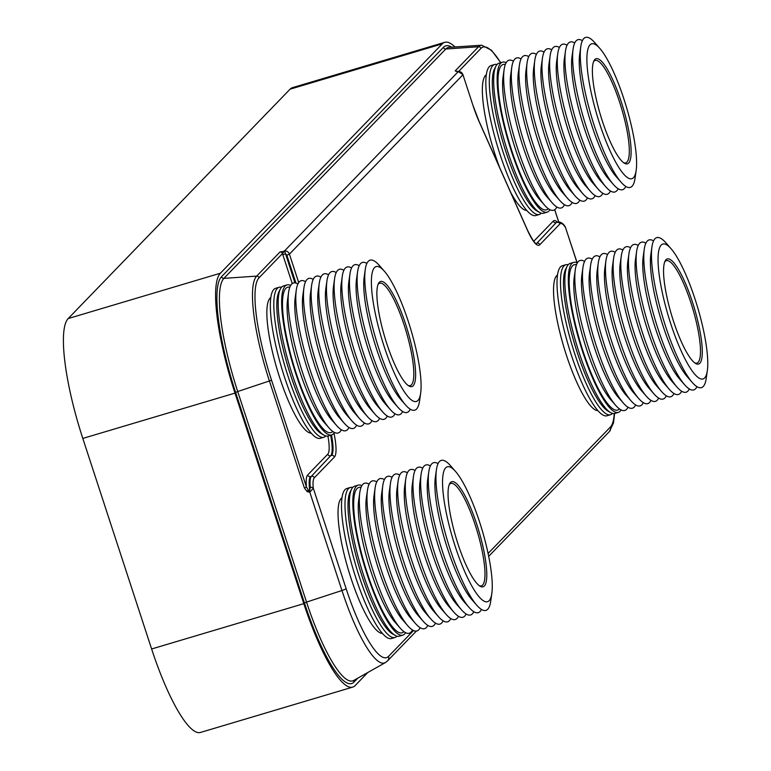 <?xml version="1.0" encoding="UTF-8"?>
<svg xmlns="http://www.w3.org/2000/svg" width="771" height="771" viewBox="0 0 771 771"><rect width="100%" height="100%" fill="white"/><g stroke="black" fill="none" stroke-linecap="round" stroke-linejoin="round"><path stroke-width="1.16" d="M500.639 62.711A91.402 19.824 73.4 0 0 480.95 48.39A2.323 2.255 -135.9 0 0 478.55 46.752L455.15 70.942L458.36 71.558L284.605 250.874L294.927 282.861M565.721 228.158L565.509 227.503A28.816 6.245 73.4 0 0 559.919 223.937L539.816 244.715A36.247 7.864 -106.6 0 1 527.489 230.298L479.244 121.914A44.149 9.57 -106.6 0 1 473.047 105.646L462.957 74.748L289.414 254.141L286.841 255.201L285.395 253.707L282.822 254.767L282.456 253.563L284.605 250.874A4.645 4.501 44.1 0 1 289.414 254.141L298.705 282.562M284.094 250.912L284.191 251.356A2.323 1.85 -179.7 0 0 284.451 251.336L280.056 251.934L256.666 276.114A93.677 20.316 73.4 0 0 269.474 381.163L304.381 487.966L307.195 491.686L309.807 492.197L309.711 489.999A2.323 1.33 -7.7 0 1 308.024 490.115L307.195 491.686M280.056 251.934A2.323 2.255 -135.9 0 1 282.456 253.563L259.066 277.753A91.402 19.824 73.4 0 0 271.565 380.248L306.473 487.06L304.381 487.966M327.906 436.029A31.601 6.852 -106.6 0 1 327.771 454.196L307.668 474.975A33.461 7.257 73.4 0 0 306.473 487.06L309.566 492.264M454.938 46.964A106.89 23.178 73.4 0 0 444.722 42.318A106.89 23.178 73.4 0 0 442.255 43.87L220.371 273.233A106.89 23.178 73.4 0 0 234.991 393.104L303.813 603.654A106.89 23.178 73.4 0 0 352.675 687.125A106.89 23.178 73.4 0 0 355.142 685.573L367.767 672.524M333.968 433.138A36.247 7.864 -106.6 0 1 334.421 457.03L314.317 477.808A28.816 6.245 73.4 0 0 313.296 488.216L309.807 492.197L341.948 590.519A4.645 0.549 -18.1 0 0 346.131 588.697A88.299 19.15 73.4 0 0 388.545 656.372L413.526 630.543M346.131 588.697L313.296 488.216A2.323 1.494 174.1 0 0 310.318 487.513L309.711 489.999A31.139 6.756 73.4 0 1 310.559 476.517A2.323 2.255 -135.9 0 1 307.668 474.975M444.722 42.318L292.537 87.643A106.89 23.178 73.4 0 0 290.069 89.195L68.185 318.558A106.89 23.178 73.4 0 0 82.805 438.429L151.617 648.98A106.89 23.178 73.4 0 0 200.489 732.45L352.675 687.125M670.992 248.628A70.392 15.266 -106.6 0 0 661.2 245.062A70.392 15.266 73.4 0 0 670.828 323.993A70.392 15.266 73.4 0 0 704.636 377.935A70.392 15.266 -106.6 0 0 707.335 370.649L706.226 378.407A78.257 16.972 -106.6 0 1 703.229 386.502A78.257 16.972 73.4 0 1 692.348 382.541A78.257 16.972 73.4 0 1 662.819 317.488A78.257 16.972 73.4 0 1 651.948 246.874A78.257 16.972 73.4 0 1 654.945 238.779A78.257 16.972 -106.6 0 1 665.826 242.74L670.992 248.628A70.392 15.266 -106.6 0 1 697.553 307.147A70.392 15.266 -106.6 0 1 707.335 370.649M699.837 363.257A54.837 11.893 -106.6 0 1 695.644 363.498A54.837 11.893 -106.6 0 1 671.522 314.896A54.837 11.893 -106.6 0 1 665.122 261.003A54.837 11.893 -106.6 0 1 665.999 259.74A54.837 11.893 -106.6 0 1 692.339 301.76A54.837 11.893 -106.6 0 1 699.837 363.257M651.948 246.874L650.84 254.632A70.392 15.266 73.4 0 0 660.622 318.144A70.392 15.266 73.4 0 0 687.183 376.653L692.348 382.541M653.548 240.889A78.257 16.972 -106.6 0 0 647.283 241.063A78.257 16.972 73.4 0 0 644.277 249.158A78.257 16.972 73.4 0 0 655.157 319.763A78.257 16.972 73.4 0 0 684.687 384.816A78.257 16.972 73.4 0 0 695.567 388.786A78.257 16.972 -106.6 0 0 696.965 386.676M644.277 249.158L643.178 256.916A70.392 15.266 73.4 0 0 652.96 320.418A70.392 15.266 73.4 0 0 679.521 378.937L684.687 384.816M645.886 243.173A78.257 16.972 -106.6 0 0 639.612 243.347A78.257 16.972 73.4 0 0 636.615 251.442A78.257 16.972 73.4 0 0 647.495 322.047A78.257 16.972 73.4 0 0 677.015 387.1A78.257 16.972 73.4 0 0 687.905 391.07A78.257 16.972 -106.6 0 0 689.303 388.96M636.615 251.442L635.516 259.201A70.392 15.266 73.4 0 0 645.298 322.702A70.392 15.266 73.4 0 0 671.849 381.221L677.015 387.1M638.215 245.457A78.257 16.972 -106.6 0 0 631.95 245.621A78.257 16.972 73.4 0 0 628.953 253.726A78.257 16.972 73.4 0 0 639.834 324.331A78.257 16.972 73.4 0 0 669.353 389.384A78.257 16.972 73.4 0 0 680.234 393.355A78.257 16.972 -106.6 0 0 681.631 391.234M628.953 253.726L627.845 261.475A70.392 15.266 73.4 0 0 637.636 324.986A70.392 15.266 73.4 0 0 664.188 383.495L669.353 389.384M630.553 247.742A78.257 16.972 -106.6 0 0 624.288 247.905A78.257 16.972 73.4 0 0 621.291 256.011A78.257 16.972 73.4 0 0 632.162 326.615A78.257 16.972 73.4 0 0 661.691 391.668A78.257 16.972 73.4 0 0 672.572 395.639A78.257 16.972 -106.6 0 0 673.97 393.518M621.291 256.011L620.183 263.759A70.392 15.266 73.4 0 0 629.965 327.27A70.392 15.266 73.4 0 0 656.526 385.779L661.691 391.668M622.891 250.026A78.257 16.972 -106.6 0 0 616.627 250.19A78.257 16.972 73.4 0 0 613.62 258.295A78.257 16.972 73.4 0 0 624.5 328.899A78.257 16.972 73.4 0 0 654.03 393.952A78.257 16.972 73.4 0 0 664.91 397.913A78.257 16.972 -106.6 0 0 666.308 395.802M613.62 258.295L612.521 266.043A70.392 15.266 73.4 0 0 622.303 329.554A70.392 15.266 73.4 0 0 648.864 388.064L654.03 393.952M615.229 252.3A78.257 16.972 -106.6 0 0 608.955 252.474A78.257 16.972 73.4 0 0 605.958 260.569A78.257 16.972 73.4 0 0 616.839 331.183A78.257 16.972 73.4 0 0 646.358 396.236A78.257 16.972 73.4 0 0 657.239 400.197A78.257 16.972 -106.6 0 0 658.646 398.087M605.958 260.569L604.859 268.327A70.392 15.266 73.4 0 0 614.641 331.838A70.392 15.266 73.4 0 0 641.193 390.348L646.358 396.236M607.558 254.584A78.257 16.972 -106.6 0 0 601.293 254.758A78.257 16.972 73.4 0 0 598.296 262.853A78.257 16.972 73.4 0 0 609.177 333.467A78.257 16.972 73.4 0 0 638.696 398.52A78.257 16.972 73.4 0 0 649.577 402.481A78.257 16.972 -106.6 0 0 650.975 400.371M598.296 262.853L597.188 270.611A70.392 15.266 73.4 0 0 606.979 334.113A70.392 15.266 73.4 0 0 633.531 392.632L638.696 398.52M599.896 256.868A78.257 16.972 -106.6 0 0 593.631 257.042A78.257 16.972 73.4 0 0 590.634 265.137A78.257 16.972 73.4 0 0 601.505 335.742A78.257 16.972 73.4 0 0 631.035 400.804A78.257 16.972 73.4 0 0 641.915 404.765A78.257 16.972 -106.6 0 0 643.313 402.655M590.634 265.137L589.526 272.886A70.392 15.266 73.4 0 0 599.308 336.397A70.392 15.266 73.4 0 0 625.869 394.916L631.035 400.804M592.234 259.152A78.257 16.972 -106.6 0 0 585.97 259.316A78.257 16.972 73.4 0 0 582.963 267.412A78.257 16.972 73.4 0 0 593.843 338.026A78.257 16.972 73.4 0 0 623.373 403.088A78.257 16.972 73.4 0 0 634.254 407.049A78.257 16.972 -106.6 0 0 635.651 404.929M582.963 267.412L581.864 275.16A70.392 15.266 73.4 0 0 591.646 338.681A70.392 15.266 73.4 0 0 618.207 397.2L623.373 403.088M584.563 261.436A78.257 16.972 -106.6 0 0 578.298 261.6A78.257 16.972 73.4 0 0 575.301 269.705A78.257 16.972 73.4 0 0 586.182 340.31A78.257 16.972 73.4 0 0 615.701 405.363A78.257 16.972 73.4 0 0 626.582 409.334A78.257 16.972 -106.6 0 0 627.98 407.213M575.301 269.705L574.202 277.454A70.392 15.266 73.4 0 0 583.984 340.965A70.392 15.266 73.4 0 0 610.536 399.474L615.701 405.363M576.486 264.704A75.847 16.451 -106.6 0 0 572.554 265.812A75.847 16.451 73.4 0 0 582.924 350.863A75.847 16.451 73.4 0 0 619.354 408.987A75.847 16.451 -106.6 0 0 619.431 408.9M577.315 262.94A78.257 16.972 -106.6 0 0 573.614 262.4A78.257 16.972 -106.6 0 0 571.812 263.537A78.257 16.972 73.4 0 0 581.074 346.786A78.257 16.972 73.4 0 0 618.294 412.398A78.257 16.972 73.4 0 0 620.096 411.261A78.257 16.972 -106.6 0 0 621.089 409.931M573.614 262.4L570.145 263.431A78.257 16.972 -106.6 0 0 568.333 264.569A78.257 16.972 73.4 0 0 567.09 266.38A78.257 16.972 73.4 0 0 576.216 343.278A78.257 16.972 73.4 0 0 610.642 412.639A78.257 16.972 73.4 0 0 614.815 413.439L618.294 412.398M567.09 266.38L565.663 269.166A75.934 16.47 73.4 0 0 574.52 343.779A75.934 16.47 73.4 0 0 607.924 411.078L610.642 412.639M568.169 264.752A78.257 16.972 -106.6 0 0 565.789 264.723A78.257 16.972 -106.6 0 0 563.987 265.87A78.257 16.972 73.4 0 0 573.248 349.118A78.257 16.972 73.4 0 0 610.468 414.731A78.257 16.972 73.4 0 0 612.27 413.593A78.257 16.972 -106.6 0 0 612.434 413.41M610.468 414.731L606.989 415.771A78.257 16.972 73.4 0 1 569.769 350.15A78.257 16.972 73.4 0 1 560.507 266.901A78.257 16.972 -106.6 0 1 562.31 265.764L565.789 264.723M557.5 275.025A70.874 15.372 -106.6 0 0 556.701 275.681A70.874 15.372 73.4 0 0 564.478 349.099A70.874 15.372 73.4 0 0 597.891 410.644M664.727 261.928A53.45 11.594 -106.6 0 1 665.122 261.446A53.45 11.594 -106.6 0 1 666.356 260.665A53.45 11.594 -106.6 0 1 691.78 305.48A53.45 11.594 -106.6 0 1 698.102 362.331A53.45 11.594 -106.6 0 1 696.868 363.112A53.45 11.594 -106.6 0 1 694.806 362.948M599.819 48.4A70.392 15.266 -106.6 0 0 590.037 44.834A70.392 15.266 73.4 0 0 599.665 123.765A70.392 15.266 73.4 0 0 633.463 177.706A70.392 15.266 -106.6 0 0 636.162 170.42L635.063 178.178A78.257 16.972 -106.6 0 1 632.056 186.274A78.257 16.972 73.4 0 1 621.175 182.313A78.257 16.972 73.4 0 1 591.656 117.259A78.257 16.972 73.4 0 1 580.775 46.655A78.257 16.972 73.4 0 1 583.772 38.55A78.257 16.972 -106.6 0 1 594.653 42.521L599.819 48.4A70.392 15.266 -106.6 0 1 626.38 106.918A70.392 15.266 -106.6 0 1 636.162 170.42M628.664 163.038A54.837 11.893 -106.6 0 1 624.481 163.269A54.837 11.893 -106.6 0 1 600.349 114.667A54.837 11.893 -106.6 0 1 593.959 60.784A54.837 11.893 -106.6 0 1 594.827 59.512A54.837 11.893 -106.6 0 1 621.166 101.541A54.837 11.893 -106.6 0 1 628.664 163.038M580.775 46.655L579.676 54.404A70.392 15.266 73.4 0 0 589.458 117.915A70.392 15.266 73.4 0 0 616.01 176.424L621.175 182.313M582.375 40.661A78.257 16.972 -106.6 0 0 576.11 40.834A78.257 16.972 73.4 0 0 573.113 48.93A78.257 16.972 73.4 0 0 583.984 119.544A78.257 16.972 73.4 0 0 613.514 184.597A78.257 16.972 73.4 0 0 624.394 188.558A78.257 16.972 -106.6 0 0 625.792 186.447M573.113 48.93L572.005 56.688A70.392 15.266 73.4 0 0 581.787 120.189A70.392 15.266 73.4 0 0 608.348 178.708L613.514 184.597M574.713 42.945A78.257 16.972 -106.6 0 0 568.449 43.118A78.257 16.972 73.4 0 0 565.451 51.214A78.257 16.972 73.4 0 0 576.322 121.818A78.257 16.972 73.4 0 0 605.852 186.871A78.257 16.972 73.4 0 0 616.733 190.842A78.257 16.972 -106.6 0 0 618.13 188.731M565.451 51.214L564.343 58.972A70.392 15.266 73.4 0 0 574.125 122.473A70.392 15.266 73.4 0 0 600.686 180.992L605.852 186.871M567.051 45.229A78.257 16.972 -106.6 0 0 560.777 45.402A78.257 16.972 73.4 0 0 557.78 53.498A78.257 16.972 73.4 0 0 568.661 124.102A78.257 16.972 73.4 0 0 598.18 189.155A78.257 16.972 73.4 0 0 609.071 193.126A78.257 16.972 -106.6 0 0 610.468 191.006M557.78 53.498L556.681 61.256A70.392 15.266 73.4 0 0 566.463 124.757A70.392 15.266 73.4 0 0 593.015 183.267L598.18 189.155M559.38 47.513A78.257 16.972 -106.6 0 0 553.115 47.677A78.257 16.972 73.4 0 0 550.118 55.782A78.257 16.972 73.4 0 0 560.999 126.386A78.257 16.972 73.4 0 0 590.519 191.439A78.257 16.972 73.4 0 0 601.399 195.41A78.257 16.972 -106.6 0 0 602.797 193.29M550.118 55.782L549.019 63.53A70.392 15.266 73.4 0 0 558.802 127.042A70.392 15.266 73.4 0 0 585.353 185.551L590.519 191.439M551.718 49.797A78.257 16.972 -106.6 0 0 545.454 49.961A78.257 16.972 73.4 0 0 542.456 58.066A78.257 16.972 73.4 0 0 553.327 128.67A78.257 16.972 73.4 0 0 582.857 193.723A78.257 16.972 73.4 0 0 593.737 197.684A78.257 16.972 -106.6 0 0 595.135 195.574M542.456 58.066L541.348 65.814A70.392 15.266 73.4 0 0 551.13 129.326A70.392 15.266 73.4 0 0 577.691 187.835L582.857 193.723M544.056 52.081A78.257 16.972 -106.6 0 0 537.792 52.245A78.257 16.972 73.4 0 0 534.785 60.35A78.257 16.972 73.4 0 0 545.666 130.954A78.257 16.972 73.4 0 0 575.195 196.007A78.257 16.972 73.4 0 0 586.076 199.968A78.257 16.972 -106.6 0 0 587.473 197.858M534.785 60.35L533.686 68.099A70.392 15.266 73.4 0 0 543.468 131.61A70.392 15.266 73.4 0 0 570.029 190.119L575.195 196.007M536.394 54.355A78.257 16.972 -106.6 0 0 530.12 54.529A78.257 16.972 73.4 0 0 527.123 62.624A78.257 16.972 73.4 0 0 538.004 133.238A78.257 16.972 73.4 0 0 567.523 198.292A78.257 16.972 73.4 0 0 578.404 202.253A78.257 16.972 -106.6 0 0 579.811 200.142M527.123 62.624L526.024 70.383A70.392 15.266 73.4 0 0 535.806 133.894A70.392 15.266 73.4 0 0 562.358 192.403L567.523 198.292M528.723 56.64A78.257 16.972 -106.6 0 0 522.459 56.813A78.257 16.972 73.4 0 0 519.461 64.909A78.257 16.972 73.4 0 0 530.342 135.513A78.257 16.972 73.4 0 0 559.862 200.576A78.257 16.972 73.4 0 0 570.742 204.537A78.257 16.972 -106.6 0 0 572.14 202.426M519.461 64.909L518.353 72.657A70.392 15.266 73.4 0 0 528.135 136.168A70.392 15.266 73.4 0 0 554.696 194.687L559.862 200.576M521.061 58.924A78.257 16.972 -106.6 0 0 514.797 59.097A78.257 16.972 73.4 0 0 511.799 67.183A78.257 16.972 73.4 0 0 522.671 137.797A78.257 16.972 73.4 0 0 552.2 202.86A78.257 16.972 73.4 0 0 563.081 206.821A78.257 16.972 -106.6 0 0 564.478 204.701M511.799 67.183L510.691 74.941A70.392 15.266 73.4 0 0 520.473 138.452A70.392 15.266 73.4 0 0 547.034 196.971L552.2 202.86M513.399 61.208A78.257 16.972 -106.6 0 0 507.135 61.372A78.257 16.972 73.4 0 0 504.128 69.477A78.257 16.972 73.4 0 0 515.009 140.081A78.257 16.972 73.4 0 0 544.528 205.134A78.257 16.972 73.4 0 0 555.419 209.105A78.257 16.972 -106.6 0 0 556.816 206.985M504.128 69.477L503.029 77.225A70.392 15.266 73.4 0 0 512.811 140.736A70.392 15.266 73.4 0 0 539.363 199.246L544.528 205.134M505.323 64.475A75.847 16.451 -106.6 0 0 501.391 65.583A75.847 16.451 73.4 0 0 511.761 150.634A75.847 16.451 73.4 0 0 548.181 208.758A75.847 16.451 -106.6 0 0 548.258 208.671M506.142 62.711A78.257 16.972 -106.6 0 0 502.451 62.172A78.257 16.972 -106.6 0 0 500.639 63.309A78.257 16.972 73.4 0 0 509.901 146.557A78.257 16.972 73.4 0 0 547.121 212.17A78.257 16.972 73.4 0 0 548.923 211.032A78.257 16.972 -106.6 0 0 549.916 209.702M502.451 62.172L498.972 63.203A78.257 16.972 -106.6 0 0 497.16 64.34A78.257 16.972 73.4 0 0 495.917 66.152A78.257 16.972 73.4 0 0 505.044 143.049A78.257 16.972 73.4 0 0 539.469 212.411A78.257 16.972 73.4 0 0 543.642 213.21L547.121 212.17M495.917 66.152L494.49 68.947A75.934 16.47 73.4 0 0 503.347 143.551A75.934 16.47 73.4 0 0 536.761 210.859L539.469 212.411M496.996 64.523A78.257 16.972 -106.6 0 0 494.625 64.504A78.257 16.972 -106.6 0 0 492.814 65.641A78.257 16.972 73.4 0 0 502.075 148.89A78.257 16.972 73.4 0 0 539.295 214.502A78.257 16.972 73.4 0 0 541.097 213.365A78.257 16.972 -106.6 0 0 541.271 213.181M539.295 214.502L535.816 215.543A78.257 16.972 73.4 0 1 498.596 149.921A78.257 16.972 73.4 0 1 489.334 66.672A78.257 16.972 -106.6 0 1 491.146 65.535L494.625 64.504M486.337 74.797A70.874 15.372 -106.6 0 0 485.528 75.452A70.874 15.372 73.4 0 0 499.675 167.635M510.759 192.538A70.874 15.372 73.4 0 0 526.728 210.416M593.554 61.699A53.45 11.594 -106.6 0 1 593.959 61.217A53.45 11.594 -106.6 0 1 595.193 60.437A53.45 11.594 -106.6 0 1 620.607 105.251A53.45 11.594 -106.6 0 1 626.929 162.103A53.45 11.594 -106.6 0 1 625.695 162.883A53.45 11.594 -106.6 0 1 623.643 162.72M384.315 271.161A70.392 15.266 -106.6 0 0 374.533 267.595A70.392 15.266 73.4 0 0 384.16 346.526A70.392 15.266 73.4 0 0 417.959 400.467A70.392 15.266 -106.6 0 0 420.658 393.181L419.559 400.939A78.257 16.972 -106.6 0 1 416.552 409.035A78.257 16.972 73.4 0 1 405.671 405.074A78.257 16.972 73.4 0 1 376.152 340.021A78.257 16.972 73.4 0 1 365.271 269.407A78.257 16.972 73.4 0 1 368.268 261.311A78.257 16.972 -106.6 0 1 379.149 265.272L384.315 271.161A70.392 15.266 -106.6 0 1 410.876 329.68A70.392 15.266 -106.6 0 1 420.658 393.181M413.16 385.789A54.837 11.893 -106.6 0 1 408.977 386.03A54.837 11.893 -106.6 0 1 384.845 337.428A54.837 11.893 -106.6 0 1 378.455 283.545A54.837 11.893 -106.6 0 1 379.322 282.273A54.837 11.893 -106.6 0 1 405.662 324.292A54.837 11.893 -106.6 0 1 413.16 385.789M365.271 269.407L364.172 277.165A70.392 15.266 73.4 0 0 373.954 340.676A70.392 15.266 73.4 0 0 400.506 399.185L405.671 405.074M366.871 263.422A78.257 16.972 -106.6 0 0 360.606 263.595A78.257 16.972 73.4 0 0 357.609 271.691A78.257 16.972 73.4 0 0 368.48 342.305A78.257 16.972 73.4 0 0 398.009 407.348A78.257 16.972 73.4 0 0 408.89 411.319A78.257 16.972 -106.6 0 0 410.288 409.208M357.609 271.691L356.501 279.449A70.392 15.266 73.4 0 0 366.283 342.95A70.392 15.266 73.4 0 0 392.844 401.469L398.009 407.348M359.209 265.706A78.257 16.972 -106.6 0 0 352.945 265.879A78.257 16.972 73.4 0 0 349.947 273.975A78.257 16.972 73.4 0 0 360.818 344.579A78.257 16.972 73.4 0 0 390.348 409.632A78.257 16.972 73.4 0 0 401.228 413.603A78.257 16.972 -106.6 0 0 402.626 411.492M349.947 273.975L348.839 281.733A70.392 15.266 73.4 0 0 358.621 345.235A70.392 15.266 73.4 0 0 385.182 403.753L390.348 409.632M351.547 267.99A78.257 16.972 -106.6 0 0 345.273 268.154A78.257 16.972 73.4 0 0 342.276 276.259A78.257 16.972 73.4 0 0 353.157 346.863A78.257 16.972 73.4 0 0 382.676 411.916A78.257 16.972 73.4 0 0 393.567 415.887A78.257 16.972 -106.6 0 0 394.964 413.767M342.276 276.259L341.177 284.007A70.392 15.266 73.4 0 0 350.959 347.519A70.392 15.266 73.4 0 0 377.511 406.028L382.676 411.916M343.876 270.274A78.257 16.972 -106.6 0 0 337.611 270.438A78.257 16.972 73.4 0 0 334.614 278.543A78.257 16.972 73.4 0 0 345.495 349.147A78.257 16.972 73.4 0 0 375.014 414.2A78.257 16.972 73.4 0 0 385.895 418.171A78.257 16.972 -106.6 0 0 387.293 416.051M334.614 278.543L333.515 286.292A70.392 15.266 73.4 0 0 343.297 349.803A70.392 15.266 73.4 0 0 369.849 408.312L375.014 414.2M336.214 272.558A78.257 16.972 -106.6 0 0 329.949 272.722A78.257 16.972 73.4 0 0 326.952 280.827A78.257 16.972 73.4 0 0 337.823 351.431A78.257 16.972 73.4 0 0 367.353 416.485A78.257 16.972 73.4 0 0 378.233 420.446A78.257 16.972 -106.6 0 0 379.631 418.335M326.952 280.827L325.844 288.576A70.392 15.266 73.4 0 0 335.626 352.087A70.392 15.266 73.4 0 0 362.187 410.596L367.353 416.485M328.552 274.833A78.257 16.972 -106.6 0 0 322.288 275.006A78.257 16.972 73.4 0 0 319.281 283.102A78.257 16.972 73.4 0 0 330.161 353.716A78.257 16.972 73.4 0 0 359.691 418.769A78.257 16.972 73.4 0 0 370.572 422.73A78.257 16.972 -106.6 0 0 371.969 420.619M319.281 283.102L318.182 290.86A70.392 15.266 73.4 0 0 327.964 354.371A70.392 15.266 73.4 0 0 354.525 412.88L359.691 418.769M320.89 277.117A78.257 16.972 -106.6 0 0 314.616 277.29A78.257 16.972 73.4 0 0 311.619 285.386A78.257 16.972 73.4 0 0 322.5 356A78.257 16.972 73.4 0 0 352.019 421.053A78.257 16.972 73.4 0 0 362.91 425.014A78.257 16.972 -106.6 0 0 364.307 422.903M311.619 285.386L310.52 293.144A70.392 15.266 73.4 0 0 320.302 356.645A70.392 15.266 73.4 0 0 346.854 415.164L352.019 421.053M313.219 279.401A78.257 16.972 -106.6 0 0 306.954 279.574A78.257 16.972 73.4 0 0 303.957 287.67A78.257 16.972 73.4 0 0 314.838 358.274A78.257 16.972 73.4 0 0 344.358 423.337A78.257 16.972 73.4 0 0 355.238 427.298A78.257 16.972 -106.6 0 0 356.636 425.187M303.957 287.67L302.849 295.418A70.392 15.266 73.4 0 0 312.64 358.929A70.392 15.266 73.4 0 0 339.192 417.448L344.358 423.337M305.557 281.685A78.257 16.972 -106.6 0 0 299.293 281.858A78.257 16.972 73.4 0 0 296.295 289.944A78.257 16.972 73.4 0 0 307.166 360.558A78.257 16.972 73.4 0 0 336.705 425.621A78.257 16.972 73.4 0 0 347.576 429.582A78.257 16.972 -106.6 0 0 348.974 427.462M296.295 289.944L295.187 297.702A70.392 15.266 73.4 0 0 304.969 361.214A70.392 15.266 73.4 0 0 331.53 419.732L336.705 425.621M297.895 283.969A78.257 16.972 -106.6 0 0 291.631 284.133A78.257 16.972 73.4 0 0 288.624 292.238A78.257 16.972 73.4 0 0 299.505 362.842A78.257 16.972 73.4 0 0 329.024 427.895A78.257 16.972 73.4 0 0 339.915 431.866A78.257 16.972 -106.6 0 0 341.312 429.746M288.624 292.238L287.525 299.986A70.392 15.266 73.4 0 0 297.307 363.498A70.392 15.266 73.4 0 0 323.859 422.007L329.024 427.895M289.819 287.236A75.847 16.451 -106.6 0 0 285.887 288.344A75.847 16.451 73.4 0 0 296.257 373.395A75.847 16.451 73.4 0 0 332.677 431.519A75.847 16.451 -106.6 0 0 332.754 431.432M290.638 285.472A78.257 16.972 -106.6 0 0 286.947 284.933A78.257 16.972 -106.6 0 0 285.135 286.07A78.257 16.972 73.4 0 0 294.397 369.319A78.257 16.972 73.4 0 0 331.617 434.931A78.257 16.972 73.4 0 0 333.419 433.794A78.257 16.972 -106.6 0 0 334.412 432.464M286.947 284.933L283.468 285.964A78.257 16.972 -106.6 0 0 281.656 287.101A78.257 16.972 73.4 0 0 280.413 288.913A78.257 16.972 73.4 0 0 289.539 365.811A78.257 16.972 73.4 0 0 323.965 435.172A78.257 16.972 73.4 0 0 328.138 435.972L331.617 434.931M280.413 288.913L278.986 291.698A75.934 16.47 73.4 0 0 287.843 366.312A75.934 16.47 73.4 0 0 321.256 433.62L323.965 435.172M281.492 287.284A78.257 16.972 -106.6 0 0 279.121 287.265A78.257 16.972 -106.6 0 0 277.309 288.402A78.257 16.972 73.4 0 0 286.571 371.651A78.257 16.972 73.4 0 0 323.791 437.263A78.257 16.972 73.4 0 0 325.593 436.126A78.257 16.972 -106.6 0 0 325.767 435.943M323.791 437.263L320.312 438.304A78.257 16.972 73.4 0 1 283.092 372.682A78.257 16.972 73.4 0 1 273.83 289.433A78.257 16.972 -106.6 0 1 275.642 288.296L279.121 287.265M270.833 297.558A70.874 15.372 -106.6 0 0 270.023 298.213A70.874 15.372 73.4 0 0 277.801 371.632A70.874 15.372 73.4 0 0 311.224 433.177M378.05 284.46A53.45 11.594 -106.6 0 1 378.455 283.979A53.45 11.594 -106.6 0 1 379.689 283.198A53.45 11.594 -106.6 0 1 405.103 328.012A53.45 11.594 -106.6 0 1 411.425 384.864A53.45 11.594 -106.6 0 1 410.191 385.645A53.45 11.594 -106.6 0 1 408.138 385.481M455.488 471.389A70.392 15.266 -106.6 0 0 445.696 467.824A70.392 15.266 73.4 0 0 455.324 546.755A70.392 15.266 73.4 0 0 489.132 600.696A70.392 15.266 -106.6 0 0 491.831 593.41L490.722 601.168A78.257 16.972 -106.6 0 1 487.725 609.263A78.257 16.972 73.4 0 1 476.844 605.302A78.257 16.972 73.4 0 1 447.315 540.249A78.257 16.972 73.4 0 1 436.444 469.635A78.257 16.972 73.4 0 1 439.441 461.54A78.257 16.972 -106.6 0 1 450.322 465.501L455.488 471.389A70.392 15.266 -106.6 0 1 482.048 529.899A70.392 15.266 -106.6 0 1 491.831 593.41M484.333 586.018A54.837 11.893 -106.6 0 1 480.15 586.259A54.837 11.893 -106.6 0 1 456.018 537.657A54.837 11.893 -106.6 0 1 449.618 483.764A54.837 11.893 -106.6 0 1 450.495 482.501A54.837 11.893 -106.6 0 1 476.835 524.521A54.837 11.893 -106.6 0 1 484.333 586.018M436.444 469.635L435.336 477.394A70.392 15.266 73.4 0 0 445.118 540.895A70.392 15.266 73.4 0 0 471.679 599.414L476.844 605.302M438.044 463.65A78.257 16.972 -106.6 0 0 431.779 463.824A78.257 16.972 73.4 0 0 428.782 471.919A78.257 16.972 73.4 0 0 439.653 542.524A78.257 16.972 73.4 0 0 469.182 607.577A78.257 16.972 73.4 0 0 480.063 611.548A78.257 16.972 -106.6 0 0 481.461 609.437M428.782 471.919L427.674 479.678A70.392 15.266 73.4 0 0 437.456 543.179A70.392 15.266 73.4 0 0 464.017 601.698L469.182 607.577M430.382 465.935A78.257 16.972 -106.6 0 0 424.108 466.108A78.257 16.972 73.4 0 0 421.111 474.204A78.257 16.972 73.4 0 0 431.991 544.808A78.257 16.972 73.4 0 0 461.511 609.861A78.257 16.972 73.4 0 0 472.401 613.832A78.257 16.972 -106.6 0 0 473.799 611.711M421.111 474.204L420.012 481.962A70.392 15.266 73.4 0 0 429.794 545.463A70.392 15.266 73.4 0 0 456.345 603.972L461.511 609.861M422.71 468.219A78.257 16.972 -106.6 0 0 416.446 468.382A78.257 16.972 73.4 0 0 413.449 476.488A78.257 16.972 73.4 0 0 424.329 547.092A78.257 16.972 73.4 0 0 453.849 612.145A78.257 16.972 73.4 0 0 464.73 616.116A78.257 16.972 -106.6 0 0 466.127 613.995M413.449 476.488L412.35 484.236A70.392 15.266 73.4 0 0 422.132 547.747A70.392 15.266 73.4 0 0 448.683 606.257L453.849 612.145M415.049 470.503A78.257 16.972 -106.6 0 0 408.784 470.667A78.257 16.972 73.4 0 0 405.787 478.772A78.257 16.972 73.4 0 0 416.658 549.376A78.257 16.972 73.4 0 0 446.187 614.429A78.257 16.972 73.4 0 0 457.068 618.39A78.257 16.972 -106.6 0 0 458.466 616.28M405.787 478.772L404.679 486.52A70.392 15.266 73.4 0 0 414.461 550.031A70.392 15.266 73.4 0 0 441.022 608.541L446.187 614.429M407.387 472.787A78.257 16.972 -106.6 0 0 401.122 472.951A78.257 16.972 73.4 0 0 398.115 481.056A78.257 16.972 73.4 0 0 408.996 551.66A78.257 16.972 73.4 0 0 438.526 616.713A78.257 16.972 73.4 0 0 449.406 620.674A78.257 16.972 -106.6 0 0 450.804 618.564M398.115 481.056L397.017 488.804A70.392 15.266 73.4 0 0 406.799 552.315A70.392 15.266 73.4 0 0 433.36 610.825L438.526 616.713M399.725 475.061A78.257 16.972 -106.6 0 0 393.451 475.235A78.257 16.972 73.4 0 0 390.454 483.33A78.257 16.972 73.4 0 0 401.334 553.944A78.257 16.972 73.4 0 0 430.854 618.997A78.257 16.972 73.4 0 0 441.735 622.958A78.257 16.972 -106.6 0 0 443.142 620.848M390.454 483.33L389.355 491.088A70.392 15.266 73.4 0 0 399.137 554.59A70.392 15.266 73.4 0 0 425.688 613.109L430.854 618.997M392.053 477.345A78.257 16.972 -106.6 0 0 385.789 477.519A78.257 16.972 73.4 0 0 382.792 485.614A78.257 16.972 73.4 0 0 393.673 556.219A78.257 16.972 73.4 0 0 423.192 621.272A78.257 16.972 73.4 0 0 434.073 625.242A78.257 16.972 -106.6 0 0 435.47 623.132M382.792 485.614L381.684 493.373A70.392 15.266 73.4 0 0 391.475 556.874A70.392 15.266 73.4 0 0 418.027 615.393L423.192 621.272M384.392 479.629A78.257 16.972 -106.6 0 0 378.127 479.803A78.257 16.972 73.4 0 0 375.13 487.898A78.257 16.972 73.4 0 0 386.001 558.503A78.257 16.972 73.4 0 0 415.53 623.566A78.257 16.972 73.4 0 0 426.411 627.527A78.257 16.972 -106.6 0 0 427.809 625.406M375.13 487.898L374.022 495.647A70.392 15.266 73.4 0 0 383.804 559.158A70.392 15.266 73.4 0 0 410.365 617.677L415.53 623.566M376.73 481.914A78.257 16.972 -106.6 0 0 370.465 482.077A78.257 16.972 73.4 0 0 367.468 490.173A78.257 16.972 73.4 0 0 378.339 560.787A78.257 16.972 73.4 0 0 407.869 625.85A78.257 16.972 73.4 0 0 418.749 629.811A78.257 16.972 -106.6 0 0 420.147 627.69M367.468 490.173L366.36 497.921A70.392 15.266 73.4 0 0 376.142 561.442A70.392 15.266 73.4 0 0 402.703 619.961L407.869 625.85M369.068 484.198A78.257 16.972 -106.6 0 0 362.794 484.361A78.257 16.972 73.4 0 0 359.797 492.467A78.257 16.972 73.4 0 0 370.678 563.071A78.257 16.972 73.4 0 0 400.197 628.124A78.257 16.972 73.4 0 0 411.078 632.095A78.257 16.972 -106.6 0 0 412.475 629.974M359.797 492.467L358.698 500.215A70.392 15.266 73.4 0 0 368.48 563.726A70.392 15.266 73.4 0 0 395.031 622.236L400.197 628.124M360.982 487.465A75.847 16.451 -106.6 0 0 357.05 488.573A75.847 16.451 73.4 0 0 367.43 573.624A75.847 16.451 73.4 0 0 403.85 631.748A75.847 16.451 -106.6 0 0 403.927 631.661M361.811 485.701A78.257 16.972 -106.6 0 0 358.11 485.161A78.257 16.972 -106.6 0 0 356.308 486.299A78.257 16.972 73.4 0 0 365.57 569.547A78.257 16.972 73.4 0 0 402.79 635.159A78.257 16.972 73.4 0 0 404.592 634.022A78.257 16.972 -106.6 0 0 405.585 632.692M358.11 485.161L354.641 486.193A78.257 16.972 -106.6 0 0 352.829 487.33A78.257 16.972 73.4 0 0 351.586 489.142A78.257 16.972 73.4 0 0 360.712 566.039A78.257 16.972 73.4 0 0 395.137 635.4A78.257 16.972 73.4 0 0 399.311 636.2L402.79 635.159M351.586 489.142L350.159 491.927A75.934 16.47 73.4 0 0 359.016 566.54A75.934 16.47 73.4 0 0 392.429 633.839L395.137 635.4M352.665 487.513A78.257 16.972 -106.6 0 0 350.285 487.484A78.257 16.972 -106.6 0 0 348.482 488.631A78.257 16.972 73.4 0 0 357.744 571.88A78.257 16.972 73.4 0 0 394.964 637.492A78.257 16.972 73.4 0 0 396.766 636.354A78.257 16.972 -106.6 0 0 396.94 636.171M394.964 637.492L391.485 638.533A78.257 16.972 73.4 0 1 354.265 572.911A78.257 16.972 73.4 0 1 345.003 489.662A78.257 16.972 -106.6 0 1 346.805 488.525L350.285 487.484M342.006 497.787A70.874 15.372 -106.6 0 0 341.196 498.442A70.874 15.372 73.4 0 0 348.974 571.86A70.874 15.372 73.4 0 0 382.387 633.405M449.223 484.689A53.45 11.594 -106.6 0 1 449.618 484.207A53.45 11.594 -106.6 0 1 450.852 483.427A53.45 11.594 -106.6 0 1 476.276 528.241A53.45 11.594 -106.6 0 1 482.598 585.093A53.45 11.594 -106.6 0 1 481.364 585.873A53.45 11.594 -106.6 0 1 479.302 585.709M577.055 262.815L565.509 227.503A2.323 1.86 -33.8 0 0 565.268 226.857L577.19 262.882M488.082 553.472L610.43 427.009A88.299 19.15 73.4 0 0 614.236 413.555M480.95 48.39L458.658 71.443M558.628 221.788L554.686 209.722M557.25 222.087A33.461 7.257 73.4 0 0 553.26 221.113L533.754 241.275M456.769 71.452A2.323 2.255 -135.9 0 0 455.15 70.942M553.26 221.113A2.323 2.255 -135.9 0 0 556.151 222.655L536.924 243.173A33.924 7.353 -106.6 0 1 536.269 243.626M556.71 222.26L556.874 222.202A31.139 6.756 73.4 0 0 556.151 222.655L536.924 243.173A2.323 2.255 -135.9 0 1 539.816 244.715M500.774 62.673L491.493 50.269L481.702 45.219A93.677 20.316 73.4 0 0 478.55 46.752L445.802 49.007L223.918 278.36L256.666 276.114A2.323 2.255 -135.9 0 1 259.066 277.753M481.702 45.219L449.204 47.339A100.924 21.887 73.4 0 0 445.802 49.007A2.323 2.255 -135.9 0 1 443.402 47.368L221.508 276.731A103.189 22.378 73.4 0 0 235.627 392.449L304.449 602.999A103.189 22.378 73.4 0 0 354.005 682.075A2.323 2.255 44.1 0 1 354.236 680.157M282.822 254.767L292.248 283.593M271.565 380.248L237.719 391.533L306.54 602.093L341.948 590.519A92.838 20.133 73.4 0 0 385.317 662.626L387.534 660.901A4.645 4.501 -135.9 0 0 388.545 656.372M327.771 454.196A2.323 2.255 -135.9 0 0 330.663 455.748L311.426 476.266A31.139 6.756 73.4 0 0 310.318 487.513M330.614 435.23A33.924 7.353 -106.6 0 1 330.663 455.748L311.426 476.266A2.323 2.255 -135.9 0 1 314.317 477.808M473.047 105.646L462.957 74.748A4.645 4.501 -135.9 0 0 458.147 71.481L462.918 74.642M556.874 222.202L557.741 221.942A31.139 6.756 73.4 0 0 557.028 222.395A2.323 2.255 -135.9 0 1 559.919 223.937M357.811 678.143L354.005 682.075M451.719 47.176A103.189 22.378 73.4 0 0 443.402 47.368M221.508 276.731A2.323 2.255 -135.9 0 0 223.918 278.36A100.924 21.887 73.4 0 0 237.719 391.533L235.627 392.449M331.482 434.969A33.924 7.353 -106.6 0 1 331.53 455.488A2.323 2.255 -135.9 0 1 334.421 457.03M286.841 255.201L295.948 283.063M488.679 556.344L609.418 431.538A4.645 4.501 -135.9 0 0 610.43 427.009M304.449 602.999L306.54 602.093A100.924 21.887 73.4 0 0 353.677 680.475L385.317 662.626M290.069 89.195L442.255 43.87M68.185 318.558L220.371 273.233M82.805 438.429L234.991 393.104M151.617 648.98L303.813 603.654M527.489 230.298A2.323 1.166 -24 0 0 527.441 229.999A2.323 1.166 -24 0 0 527.258 229.768M479.244 121.914A2.323 1.166 -24 0 0 479.196 121.616A2.323 1.166 -24 0 0 479.013 121.384M536.144 243.665L536.337 243.646C534.872 243.597 531.903 239.049 527.441 229.999L479.196 121.616L473.018 105.531M458.215 71.452L456.567 71.501M558.686 221.788L554.735 209.693M387.534 660.901L416.388 631.063M609.418 431.538L613.504 422.942L614.603 413.487M565.268 226.857C563.293 223.494 560.777 221.855 557.741 221.942"/></g></svg>
